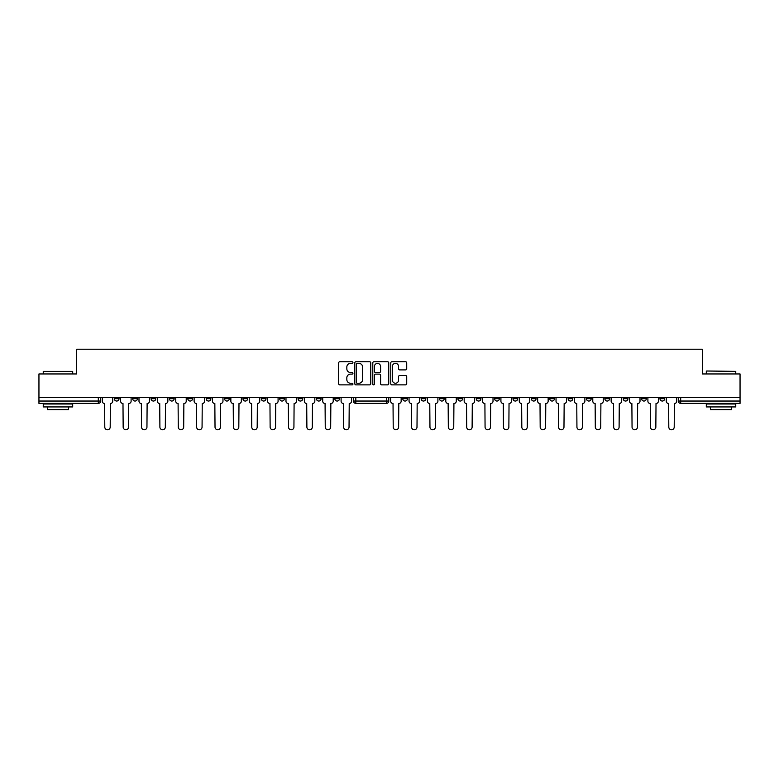 <?xml version="1.0" encoding="UTF-8"?>
<svg xmlns="http://www.w3.org/2000/svg" width="779" height="779" viewBox="0 0 779 779"><rect width="100%" height="100%" fill="white"/><g stroke="black" fill="none" stroke-linecap="round" stroke-linejoin="round"><path stroke-width="1.17" d="M352.936 362.556A0.808 0.808 0 0 0 352.127 361.748L339.839 361.748A1.159 1.159 0 0 0 338.68 362.907L338.68 383.706A1.159 1.159 0 0 0 339.839 384.865L352.127 384.865A0.808 0.808 0 0 0 352.936 384.057A0.808 0.808 0 0 0 352.127 383.249L350.531 383.249A3.7 3.7 0 0 1 346.83 379.548L346.83 377.815A3.7 3.7 0 0 1 350.531 374.115L352.127 374.115A0.808 0.808 0 0 0 352.936 373.307A0.808 0.808 0 0 0 352.127 372.498L350.531 372.498A3.7 3.7 0 0 1 346.83 368.798L346.83 367.065A3.7 3.7 0 0 1 350.531 363.365L352.127 363.365A0.808 0.808 0 0 0 352.936 362.556M421.118 398.682L421.118 397.387L421.118 398.682A2.356 2.356 0 0 0 423.474 401.039A2.356 2.356 0 0 0 425.831 398.682L425.831 397.387L425.831 398.682L421.118 398.682A2.356 2.356 0 0 0 423.474 401.039A2.356 2.356 0 0 0 425.831 398.682M623.219 398.682L623.219 397.387L623.219 398.682A2.356 2.356 0 0 0 625.576 401.039A2.356 2.356 0 0 0 627.932 398.682L627.932 397.387L627.932 398.682A2.356 2.356 0 0 1 625.576 401.039A2.356 2.356 0 0 0 627.932 398.682L623.219 398.682A2.356 2.356 0 0 0 625.576 401.039M646.307 398.682A2.356 2.356 0 0 1 643.951 401.039A2.356 2.356 0 0 0 646.307 398.682L641.594 398.682A2.356 2.356 0 0 0 643.951 401.039A2.356 2.356 0 0 1 641.594 398.682L641.594 397.387L641.594 398.682A2.356 2.356 0 0 0 643.951 401.039A2.356 2.356 0 0 0 646.307 398.682L646.307 397.387M604.845 398.682L604.845 397.387L604.845 398.682A2.356 2.356 0 0 0 607.201 401.039A2.356 2.356 0 0 0 609.558 398.682L609.558 397.387L609.558 398.682A2.356 2.356 0 0 1 607.201 401.039A2.356 2.356 0 0 0 609.558 398.682L604.845 398.682A2.356 2.356 0 0 0 607.201 401.039M586.47 397.387L586.47 398.682A2.356 2.356 0 0 0 588.827 401.039A2.356 2.356 0 0 0 591.183 398.682L591.183 397.387L591.183 398.682A2.356 2.356 0 0 1 588.827 401.039A2.356 2.356 0 0 0 591.183 398.682L586.47 398.682A2.356 2.356 0 0 0 588.827 401.039A2.356 2.356 0 0 1 586.47 398.682L586.47 397.387M568.105 397.387L568.105 398.682L572.808 398.682A2.356 2.356 0 0 1 570.462 401.039A2.356 2.356 0 0 1 568.105 398.682L568.105 397.387M494.616 398.682A2.356 2.356 0 0 0 496.963 401.039A2.356 2.356 0 0 0 499.32 398.682L494.616 398.682L494.616 397.387L494.616 398.682A2.356 2.356 0 0 0 496.963 401.039A2.356 2.356 0 0 0 499.32 398.682L499.32 397.387M457.867 397.387L457.867 398.682L462.58 398.682A2.356 2.356 0 0 1 460.223 401.039A2.356 2.356 0 0 1 457.867 398.682L457.867 397.387M439.492 398.682L439.492 397.387L439.492 398.682A2.356 2.356 0 0 0 441.849 401.039A2.356 2.356 0 0 0 444.205 398.682L444.205 397.387L444.205 398.682L439.492 398.682A2.356 2.356 0 0 0 441.849 401.039A2.356 2.356 0 0 0 444.205 398.682M659.969 398.682L659.969 397.387L659.969 398.682A2.356 2.356 0 0 0 662.316 401.039A2.356 2.356 0 0 0 664.672 398.682L664.672 397.387L664.672 398.682A2.356 2.356 0 0 1 662.316 401.039A2.356 2.356 0 0 0 664.672 398.682L659.969 398.682A2.356 2.356 0 0 0 662.316 401.039M402.753 398.682L402.753 397.387L402.753 398.682A2.356 2.356 0 0 0 405.109 401.039A2.356 2.356 0 0 0 407.456 398.682L407.456 397.387L407.456 398.682L402.753 398.682A2.356 2.356 0 0 0 405.109 401.039A2.356 2.356 0 0 0 407.456 398.682M206.192 398.682L206.192 397.387L206.192 398.682A2.356 2.356 0 0 0 208.538 401.039A2.356 2.356 0 0 0 210.895 398.682L210.895 397.387L210.895 398.682L206.192 398.682A2.356 2.356 0 0 0 208.538 401.039A2.356 2.356 0 0 0 210.895 398.682M242.931 397.387L242.931 398.682L247.644 398.682A2.356 2.356 0 0 1 245.288 401.039A2.356 2.356 0 0 1 242.931 398.682L242.931 397.387M263.662 401.039A2.356 2.356 0 0 1 261.306 398.682L261.306 397.387L261.306 398.682A2.356 2.356 0 0 0 263.662 401.039A2.356 2.356 0 0 0 266.019 398.682L266.019 397.387L266.019 398.682L261.306 398.682A2.356 2.356 0 0 0 263.662 401.039A2.356 2.356 0 0 0 266.019 398.682M279.68 398.682L279.68 397.387L279.68 398.682A2.356 2.356 0 0 0 282.037 401.039A2.356 2.356 0 0 0 284.384 398.682L284.384 397.387L284.384 398.682L279.68 398.682A2.356 2.356 0 0 0 282.037 401.039A2.356 2.356 0 0 0 284.384 398.682M298.045 397.387L298.045 398.682L302.758 398.682A2.356 2.356 0 0 1 300.402 401.039A2.356 2.356 0 0 1 298.045 398.682L298.045 397.387M370.765 362.907A1.159 1.159 0 0 0 369.606 361.748L355.964 361.748A1.159 1.159 0 0 0 354.815 362.907L354.815 383.706A1.159 1.159 0 0 0 355.964 384.865L369.606 384.865A1.159 1.159 0 0 0 370.765 383.706L370.765 362.907M38.95 397.387L38.95 373.949L76.693 373.949L76.693 349.226L702.307 349.226L702.307 373.949L740.05 373.949L740.05 397.387L38.95 397.387L38.95 401.039L100.666 401.039A2.356 2.356 0 0 1 98.31 403.395L38.95 403.395L38.95 401.039M405.557 369.898A1.159 1.159 0 0 0 406.716 368.74L406.716 362.907A1.159 1.159 0 0 0 405.557 361.748L391.915 361.748A1.159 1.159 0 0 0 390.766 362.907L390.766 383.706A1.159 1.159 0 0 0 391.915 384.865L405.557 384.865A1.159 1.159 0 0 0 406.716 383.706L406.716 376.656A1.159 1.159 0 0 0 405.557 375.507L399.724 375.507A1.159 1.159 0 0 0 398.566 376.656L398.566 380.152A3.097 3.097 0 0 1 395.469 383.249A3.097 3.097 0 0 1 392.382 380.152L392.382 366.461A3.097 3.097 0 0 1 395.469 363.365A3.097 3.097 0 0 1 398.566 366.461L398.566 368.74A1.159 1.159 0 0 0 399.724 369.898L405.557 369.898M373.939 361.748L387.582 361.748A1.159 1.159 0 0 1 388.74 362.907L388.74 383.706A1.159 1.159 0 0 1 387.582 384.865L381.749 384.865A1.159 1.159 0 0 1 380.59 383.706L380.59 375.274A1.159 1.159 0 0 0 379.431 374.115L375.566 374.115A1.159 1.159 0 0 0 374.407 375.274L374.407 384.057A0.808 0.808 0 0 1 373.599 384.865A0.808 0.808 0 0 1 372.79 384.057L372.79 362.907A1.159 1.159 0 0 1 373.939 361.748M476.242 397.387L476.242 398.682A2.356 2.356 0 0 0 478.598 401.039A2.356 2.356 0 0 0 480.955 398.682L480.955 397.387M462.58 397.387L462.58 398.682L462.58 397.387M512.981 397.387L512.981 398.682A2.356 2.356 0 0 0 515.338 401.039A2.356 2.356 0 0 0 517.694 398.682L517.694 397.387M531.356 397.387L531.356 398.682A2.356 2.356 0 0 0 533.712 401.039A2.356 2.356 0 0 0 536.069 398.682L536.069 397.387M549.731 397.387L549.731 398.682A2.356 2.356 0 0 0 552.087 401.039A2.356 2.356 0 0 0 554.444 398.682L554.444 397.387L554.444 398.682A2.356 2.356 0 0 1 552.087 401.039A2.356 2.356 0 0 0 554.444 398.682L549.731 398.682A2.356 2.356 0 0 0 552.087 401.039A2.356 2.356 0 0 1 549.731 398.682M572.808 397.387L572.808 398.682A2.356 2.356 0 0 1 570.462 401.039A2.356 2.356 0 0 1 568.105 398.682A2.356 2.356 0 0 0 570.462 401.039A2.356 2.356 0 0 0 572.808 398.682L572.808 397.387M740.05 403.395L680.69 403.395A2.356 2.356 0 0 1 678.334 401.039A2.356 2.356 0 0 0 680.69 403.395A2.356 2.356 0 0 1 678.334 401.039L740.05 401.039L740.05 403.395M740.05 397.387L740.05 401.039M100.666 397.387L100.666 401.039A2.356 2.356 0 0 1 98.31 403.395L98.31 397.387M339.508 397.387L339.508 398.682A2.356 2.356 0 0 1 337.151 401.039A2.356 2.356 0 0 0 339.508 398.682L334.795 398.682A2.356 2.356 0 0 0 337.151 401.039A2.356 2.356 0 0 1 334.795 398.682L334.795 397.387M321.133 397.387L321.133 398.682A2.356 2.356 0 0 1 318.777 401.039A2.356 2.356 0 0 0 321.133 398.682L316.42 398.682A2.356 2.356 0 0 0 318.777 401.039A2.356 2.356 0 0 0 321.133 398.682M302.758 397.387L302.758 398.682M316.42 397.387L316.42 398.682A2.356 2.356 0 0 0 318.777 401.039M247.644 397.387L247.644 398.682A2.356 2.356 0 0 1 245.288 401.039A2.356 2.356 0 0 1 242.931 398.682A2.356 2.356 0 0 0 245.288 401.039A2.356 2.356 0 0 0 247.644 398.682L247.644 397.387M229.269 397.387L229.269 398.682L229.269 397.387M224.556 397.387L224.556 398.682A2.356 2.356 0 0 0 226.913 401.039A2.356 2.356 0 0 0 229.269 398.682A2.356 2.356 0 0 1 226.913 401.039A2.356 2.356 0 0 0 229.269 398.682L224.556 398.682A2.356 2.356 0 0 0 226.913 401.039A2.356 2.356 0 0 1 224.556 398.682M192.53 397.387L192.53 398.682A2.356 2.356 0 0 1 190.173 401.039A2.356 2.356 0 0 1 187.817 398.682L192.53 398.682M174.155 397.387L174.155 398.682A2.356 2.356 0 0 1 171.799 401.039A2.356 2.356 0 0 0 174.155 398.682L169.442 398.682A2.356 2.356 0 0 0 171.799 401.039A2.356 2.356 0 0 1 169.442 398.682L169.442 397.387M187.817 397.387L187.817 398.682A2.356 2.356 0 0 0 190.173 401.039A2.356 2.356 0 0 1 187.817 398.682M155.781 397.387L155.781 398.682A2.356 2.356 0 0 1 153.424 401.039A2.356 2.356 0 0 0 155.781 398.682L151.068 398.682A2.356 2.356 0 0 0 153.424 401.039A2.356 2.356 0 0 1 151.068 398.682L151.068 397.387M137.406 397.387L137.406 398.682A2.356 2.356 0 0 1 135.049 401.039A2.356 2.356 0 0 0 137.406 398.682L132.693 398.682A2.356 2.356 0 0 0 135.049 401.039A2.356 2.356 0 0 1 132.693 398.682L132.693 397.387M119.031 397.387L119.031 398.682A2.356 2.356 0 0 1 116.684 401.039A2.356 2.356 0 0 0 119.031 398.682L114.328 398.682A2.356 2.356 0 0 0 116.684 401.039A2.356 2.356 0 0 1 114.328 398.682L114.328 397.387M678.334 397.387L678.334 401.039M460.223 401.039A2.356 2.356 0 0 1 457.867 398.682A2.356 2.356 0 0 0 460.223 401.039M478.598 401.039A2.356 2.356 0 0 0 480.955 398.682L476.242 398.682A2.356 2.356 0 0 0 478.598 401.039A2.356 2.356 0 0 0 480.955 398.682M388.789 397.387L388.789 401.039L386.442 401.039L386.442 397.387M355.818 397.387L355.818 401.039L353.462 401.039L353.462 397.387M386.442 403.395L355.818 403.395A2.356 2.356 0 0 1 353.462 401.039A2.356 2.356 0 0 0 355.818 403.395L355.818 401.039L386.442 401.039L386.442 403.395A2.356 2.356 0 0 0 388.789 401.039A2.356 2.356 0 0 1 386.442 403.395M380.59 366.519A3.097 3.097 0 0 0 377.494 363.423A3.097 3.097 0 0 0 374.407 366.519L374.407 371.34A1.159 1.159 0 0 0 375.566 372.498L379.431 372.498A1.159 1.159 0 0 0 380.59 371.34L380.59 366.519M357.24 363.365A0.808 0.808 0 0 0 356.431 364.173L356.431 382.44A0.808 0.808 0 0 0 357.24 383.249L358.915 383.249A3.7 3.7 0 0 0 362.615 379.548L362.615 367.065A3.7 3.7 0 0 0 358.915 363.365L357.24 363.365M102.253 401.156L102.253 397.387L102.253 401.156A2.356 2.356 0 0 0 104.61 403.512L104.785 427.067A2.707 2.707 0 0 0 107.492 429.774A2.707 2.707 0 0 0 110.199 427.067L110.375 403.512A2.356 2.356 0 0 0 112.731 401.156L112.731 397.387L112.731 401.156M390.678 401.156L390.678 397.387L390.678 401.156A2.356 2.356 0 0 0 393.035 403.512L393.21 427.067A2.707 2.707 0 0 0 395.917 429.774A2.707 2.707 0 0 0 398.624 427.067L398.799 403.512A2.356 2.356 0 0 0 401.156 401.156L401.156 397.387L401.156 401.156M120.628 401.156L120.628 397.387L120.628 401.156A2.356 2.356 0 0 0 122.985 403.512L123.16 427.067A2.707 2.707 0 0 0 125.867 429.774A2.707 2.707 0 0 0 128.574 427.067L128.749 403.512A2.356 2.356 0 0 0 131.106 401.156L131.106 397.387L131.106 401.156M138.993 401.156L138.993 397.387L138.993 401.156A2.356 2.356 0 0 0 141.35 403.512L141.535 427.067A2.707 2.707 0 0 0 144.242 429.774A2.707 2.707 0 0 0 146.949 427.067L147.124 403.512A2.356 2.356 0 0 0 149.48 401.156L149.48 397.387L149.48 401.156M157.368 401.156L157.368 397.387L157.368 401.156A2.356 2.356 0 0 0 159.724 403.512L159.899 427.067A2.707 2.707 0 0 0 162.607 429.774A2.707 2.707 0 0 0 165.323 427.067L165.499 403.512A2.356 2.356 0 0 0 167.855 401.156L167.855 397.387L167.855 401.156M175.742 401.156L175.742 397.387L175.742 401.156A2.356 2.356 0 0 0 178.099 403.512L178.274 427.067A2.707 2.707 0 0 0 180.981 429.774A2.707 2.707 0 0 0 183.688 427.067L183.873 403.512A2.356 2.356 0 0 0 186.22 401.156L186.22 397.387L186.22 401.156M194.117 401.156L194.117 397.387L194.117 401.156A2.356 2.356 0 0 0 196.474 403.512L196.649 427.067A2.707 2.707 0 0 0 199.356 429.774A2.707 2.707 0 0 0 202.063 427.067L202.238 403.512A2.356 2.356 0 0 0 204.595 401.156L204.595 397.387L204.595 401.156M212.492 401.156L212.492 397.387L212.492 401.156A2.356 2.356 0 0 0 214.838 403.512L215.023 427.067A2.707 2.707 0 0 0 217.731 429.774A2.707 2.707 0 0 0 220.438 427.067L220.613 403.512A2.356 2.356 0 0 0 222.969 401.156L222.969 397.387L222.969 401.156M230.857 401.156L230.857 397.387L230.857 401.156A2.356 2.356 0 0 0 233.213 403.512L233.388 427.067A2.707 2.707 0 0 0 236.105 429.774A2.707 2.707 0 0 0 238.812 427.067L238.987 403.512A2.356 2.356 0 0 0 241.344 401.156L241.344 397.387L241.344 401.156M249.231 401.156L249.231 397.387L249.231 401.156A2.356 2.356 0 0 0 251.588 403.512L251.763 427.067A2.707 2.707 0 0 0 254.47 429.774A2.707 2.707 0 0 0 257.187 427.067L257.362 403.512A2.356 2.356 0 0 0 259.719 401.156L259.719 397.387L259.719 401.156M267.606 401.156L267.606 397.387L267.606 401.156A2.356 2.356 0 0 0 269.962 403.512L270.138 427.067A2.707 2.707 0 0 0 272.845 429.774A2.707 2.707 0 0 0 275.552 427.067L275.727 403.512A2.356 2.356 0 0 0 278.084 401.156L278.084 397.387L278.084 401.156M285.981 401.156L285.981 397.387L285.981 401.156A2.356 2.356 0 0 0 288.337 403.512L288.512 427.067A2.707 2.707 0 0 0 291.219 429.774A2.707 2.707 0 0 0 293.926 427.067L294.102 403.512A2.356 2.356 0 0 0 296.458 401.156L296.458 397.387L296.458 401.156M304.355 401.156L304.355 397.387L304.355 401.156A2.356 2.356 0 0 0 306.702 403.512L306.887 427.067A2.707 2.707 0 0 0 309.594 429.774A2.707 2.707 0 0 0 312.301 427.067L312.476 403.512A2.356 2.356 0 0 0 314.833 401.156L314.833 397.387L314.833 401.156M322.72 401.156L322.72 397.387L322.72 401.156A2.356 2.356 0 0 0 325.077 403.512L325.252 427.067A2.707 2.707 0 0 0 327.959 429.774A2.707 2.707 0 0 0 330.676 427.067L330.851 403.512A2.356 2.356 0 0 0 333.208 401.156L333.208 397.387L333.208 401.156M341.095 401.156L341.095 397.387L341.095 401.156A2.356 2.356 0 0 0 343.451 403.512L343.627 427.067A2.707 2.707 0 0 0 346.334 429.774A2.707 2.707 0 0 0 349.041 427.067L349.226 403.512A2.356 2.356 0 0 0 351.572 401.156L351.572 397.387L351.572 401.156M409.053 401.156L409.053 397.387L409.053 401.156A2.356 2.356 0 0 0 411.409 403.512L411.585 427.067A2.707 2.707 0 0 0 414.292 429.774A2.707 2.707 0 0 0 416.999 427.067L417.174 403.512A2.356 2.356 0 0 0 419.53 401.156L419.53 397.387L419.53 401.156M427.428 401.156L427.428 397.387L427.428 401.156A2.356 2.356 0 0 0 429.774 403.512L429.959 427.067A2.707 2.707 0 0 0 432.666 429.774A2.707 2.707 0 0 0 435.373 427.067L435.549 403.512A2.356 2.356 0 0 0 437.905 401.156L437.905 397.387L437.905 401.156M445.792 401.156L445.792 397.387L445.792 401.156A2.356 2.356 0 0 0 448.149 403.512L448.324 427.067A2.707 2.707 0 0 0 451.041 429.774A2.707 2.707 0 0 0 453.748 427.067L453.923 403.512A2.356 2.356 0 0 0 456.28 401.156L456.28 397.387L456.28 401.156M464.167 401.156L464.167 397.387L464.167 401.156A2.356 2.356 0 0 0 466.524 403.512L466.699 427.067A2.707 2.707 0 0 0 469.406 429.774A2.707 2.707 0 0 0 472.113 427.067L472.298 403.512A2.356 2.356 0 0 0 474.645 401.156L474.645 397.387L474.645 401.156M482.542 401.156L482.542 397.387L482.542 401.156A2.356 2.356 0 0 0 484.898 403.512L485.074 427.067A2.707 2.707 0 0 0 487.781 429.774A2.707 2.707 0 0 0 490.488 427.067L490.663 403.512A2.356 2.356 0 0 0 493.019 401.156L493.019 397.387L493.019 401.156M500.916 401.156L500.916 397.387L500.916 401.156A2.356 2.356 0 0 0 503.273 403.512L503.448 427.067A2.707 2.707 0 0 0 506.155 429.774A2.707 2.707 0 0 0 508.862 427.067L509.038 403.512A2.356 2.356 0 0 0 511.394 401.156L511.394 397.387L511.394 401.156M519.281 401.156L519.281 397.387L519.281 401.156A2.356 2.356 0 0 0 521.638 403.512L521.813 427.067A2.707 2.707 0 0 0 524.53 429.774A2.707 2.707 0 0 0 527.237 427.067L527.412 403.512A2.356 2.356 0 0 0 529.769 401.156L529.769 397.387L529.769 401.156M537.656 401.156L537.656 397.387L537.656 401.156A2.356 2.356 0 0 0 540.013 403.512L540.188 427.067A2.707 2.707 0 0 0 542.895 429.774A2.707 2.707 0 0 0 545.612 427.067L545.787 403.512A2.356 2.356 0 0 0 548.143 401.156L548.143 397.387L548.143 401.156M556.031 401.156L556.031 397.387L556.031 401.156A2.356 2.356 0 0 0 558.387 403.512L558.562 427.067A2.707 2.707 0 0 0 561.269 429.774A2.707 2.707 0 0 0 563.977 427.067L564.162 403.512A2.356 2.356 0 0 0 566.508 401.156L566.508 397.387L566.508 401.156M574.405 401.156L574.405 397.387L574.405 401.156A2.356 2.356 0 0 0 576.762 403.512L576.937 427.067A2.707 2.707 0 0 0 579.644 429.774A2.707 2.707 0 0 0 582.351 427.067L582.526 403.512A2.356 2.356 0 0 0 584.883 401.156L584.883 397.387L584.883 401.156M592.78 401.156L592.78 397.387L592.78 401.156A2.356 2.356 0 0 0 595.127 403.512L595.312 427.067A2.707 2.707 0 0 0 598.019 429.774A2.707 2.707 0 0 0 600.726 427.067L600.901 403.512A2.356 2.356 0 0 0 603.258 401.156L603.258 397.387L603.258 401.156M611.145 401.156L611.145 397.387L611.145 401.156A2.356 2.356 0 0 0 613.501 403.512L613.677 427.067A2.707 2.707 0 0 0 616.393 429.774A2.707 2.707 0 0 0 619.101 427.067L619.276 403.512A2.356 2.356 0 0 0 621.632 401.156L621.632 397.387L621.632 401.156M629.52 401.156L629.52 397.387L629.52 401.156A2.356 2.356 0 0 0 631.876 403.512L632.051 427.067A2.707 2.707 0 0 0 634.758 429.774A2.707 2.707 0 0 0 637.465 427.067L637.65 403.512A2.356 2.356 0 0 0 640.007 401.156L640.007 397.387L640.007 401.156M647.894 401.156L647.894 397.387L647.894 401.156A2.356 2.356 0 0 0 650.251 403.512L650.426 427.067A2.707 2.707 0 0 0 653.133 429.774A2.707 2.707 0 0 0 655.84 427.067L656.015 403.512A2.356 2.356 0 0 0 658.372 401.156L658.372 397.387L658.372 401.156M666.269 401.156L666.269 397.387L666.269 401.156A2.356 2.356 0 0 0 668.625 403.512L668.801 427.067A2.707 2.707 0 0 0 671.508 429.774A2.707 2.707 0 0 0 674.215 427.067L674.39 403.512A2.356 2.356 0 0 0 676.747 401.156L676.747 397.387L676.747 401.156M104.61 403.512L104.785 427.067M110.199 427.067L110.375 403.512M393.035 403.512L393.21 427.067M398.624 427.067L398.799 403.512M122.985 403.512L123.16 427.067M128.574 427.067L128.749 403.512M141.35 403.512L141.535 427.067M146.949 427.067L147.124 403.512M159.724 403.512L159.899 427.067M165.323 427.067L165.499 403.512M178.099 403.512L178.274 427.067M183.688 427.067L183.873 403.512M196.474 403.512L196.649 427.067M202.063 427.067L202.238 403.512M214.838 403.512L215.023 427.067M220.438 427.067L220.613 403.512M233.213 403.512L233.388 427.067M238.812 427.067L238.987 403.512M251.588 403.512L251.763 427.067M257.187 427.067L257.362 403.512M269.962 403.512L270.138 427.067M275.552 427.067L275.727 403.512M288.337 403.512L288.512 427.067M293.926 427.067L294.102 403.512M306.702 403.512L306.887 427.067M312.301 427.067L312.476 403.512M325.077 403.512L325.252 427.067M330.676 427.067L330.851 403.512M343.451 403.512L343.627 427.067M349.041 427.067L349.226 403.512M411.409 403.512L411.585 427.067M416.999 427.067L417.174 403.512M429.774 403.512L429.959 427.067M435.373 427.067L435.549 403.512M448.149 403.512L448.324 427.067M453.748 427.067L453.923 403.512M466.524 403.512L466.699 427.067M472.113 427.067L472.298 403.512M484.898 403.512L485.074 427.067M490.488 427.067L490.663 403.512M503.273 403.512L503.448 427.067M508.862 427.067L509.038 403.512M521.638 403.512L521.813 427.067M527.237 427.067L527.412 403.512M540.013 403.512L540.188 427.067M545.612 427.067L545.787 403.512M558.387 403.512L558.562 427.067M563.977 427.067L564.162 403.512M576.762 403.512L576.937 427.067M582.351 427.067L582.526 403.512M595.127 403.512L595.312 427.067M600.726 427.067L600.901 403.512M613.501 403.512L613.677 427.067M619.101 427.067L619.276 403.512M631.876 403.512L632.051 427.067M637.465 427.067L637.65 403.512M650.251 403.512L650.426 427.067M655.84 427.067L656.015 403.512M668.625 403.512L668.801 427.067M674.215 427.067L674.39 403.512M43.244 371.359L72.69 371.359L43.244 371.359L43.244 373.949M72.69 406.93L43.244 406.93L43.244 403.989L72.69 403.989L72.69 406.93M68.571 406.93L68.571 409.637L47.373 409.637L47.373 406.93M706.66 371.008L735.756 371.359L706.66 371.008M721.422 406.93L706.31 406.93L706.31 403.989L735.756 403.989L735.756 406.93L721.422 406.93M731.627 406.93L731.627 409.637L710.429 409.637L710.429 406.93M680.69 397.387L680.69 403.395M512.981 398.682L517.694 398.682A2.356 2.356 0 0 1 515.338 401.039A2.356 2.356 0 0 1 512.981 398.682M531.356 398.682L536.069 398.682A2.356 2.356 0 0 1 533.712 401.039A2.356 2.356 0 0 1 531.356 398.682M100.666 401.039A2.356 2.356 0 0 1 98.31 403.395M72.69 373.949L72.69 371.359M65.981 403.989L65.981 403.395M49.963 403.989L49.963 403.395M706.31 373.949L706.31 371.359M713.019 403.989L713.019 403.395M729.037 403.989L729.037 403.395M735.756 373.949L735.756 371.359"/></g></svg>
